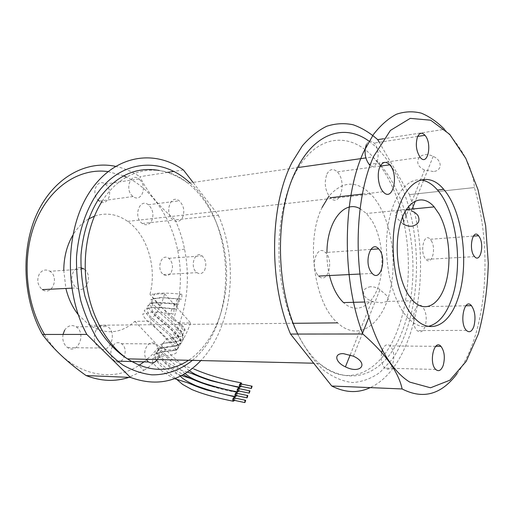<?xml version="1.0" encoding="UTF-8"?>
<svg xmlns="http://www.w3.org/2000/svg" width="514" height="514" viewBox="0 0 514 514"><rect width="100%" height="100%" fill="white"/><g stroke="black" fill="none" stroke-linecap="round" stroke-linejoin="round"><path stroke-width="0.39" stroke-dasharray="2.57 1.93" d="M428.329 326.364C421.596 327.643 414.946 325.002 408.392 318.455C393.589 303.575 383.945 266.792 387.029 233.909C390.01 200.961 404.769 178.551 420.227 179.894M317.466 274.649C309.82 264.845 317.575 243.874 325.465 252.509C334.453 260.527 327.546 285.097 318.68 276.063L317.466 274.649M366.328 144.627C368.467 140.611 371.082 140.084 374.16 143.046C381.484 150.377 377.655 171.592 370.061 165.245M431.33 240.777C436.489 248.879 431.664 265.937 425.958 259.403C419.296 253.01 423.877 231.788 430.218 239.254L431.33 240.777M382.255 350.265C384.433 344.894 387.138 343.448 390.357 345.935C393.987 350.619 394.758 356.69 392.657 364.169C390.518 369.161 387.884 370.485 384.755 368.127C381.632 364.516 380.598 359.299 381.658 352.476M402.899 223.847L396.699 217.923C394.598 214.229 395.362 211.697 398.992 210.322L401.948 209.712M401.974 209.712L405.411 209.693L411.393 210.913L412.144 209.044M359.973 208.665L366.411 213.49L371.654 220.21C382.146 236.903 385.07 265.738 378.471 285.983C372.001 306.338 356.491 314.697 343.519 302.585M329.493 275.53C327.688 268.064 326.833 260.354 326.943 252.406M370.684 286.677C364.13 287.866 362.119 291.104 364.657 296.385L368.146 299.553L373.44 301.795L381.504 302.849L387.036 301.429C388.558 300.176 388.494 298.261 386.836 295.698L379.371 289.093L374.655 287.146L370.684 286.677M425.039 326.679C422.913 331.826 420.272 333.117 417.105 330.56C409.317 323.569 415.132 298.435 422.502 306.717C426.344 311.947 427.192 318.603 425.039 326.679M326.923 174.021C329.789 168.913 333.226 168.187 337.242 171.849C347.252 181.468 340.191 208.44 330.277 197.723C325.054 190.752 323.936 182.849 326.923 174.021M80.852 267.678C77.877 267.325 75.43 268.584 73.515 271.463C70.527 277.913 71.485 283.407 76.387 287.936C85.934 295.062 93.734 275.247 83.981 268.976L49.961 271.302C45.939 268.995 42.444 269.799 39.482 273.724C36.488 279.95 37.438 285.244 42.334 289.607C51.882 296.469 59.714 277.329 49.961 271.302M140.547 180.459L138.973 178.93C130.46 171.862 124.176 190.353 133.1 196.515C140.707 202.715 147.364 188.098 140.547 180.459M133.1 196.515L99.311 201.115C106.944 207.071 113.665 192.898 106.816 185.548L105.235 184.076C97.512 177.857 90.637 192.827 98.045 200.01M204.578 270.319C206.795 264.607 205.966 259.795 202.092 255.888C194.806 249.888 189.287 267.498 196.926 272.638C199.952 274.508 202.503 273.737 204.578 270.319M171.246 272.304C173.494 266.76 172.659 262.095 168.753 258.317C161.396 252.522 155.806 269.606 163.516 274.566C166.568 276.371 169.145 275.62 171.246 272.304M147.614 361.098L148.668 361.984M157.226 359.549C160.182 353.33 159.513 348.126 155.222 343.937C148.887 338.912 141.421 351.512 146.278 359.292M112.367 346.558C110.002 351.704 110.446 356.266 113.703 360.243L114.757 361.098C122.897 366.919 129.708 348.678 121.375 343.648C118.259 341.861 115.432 342.562 112.881 345.749M96.124 329.975C92.912 337.268 93.908 343.288 99.106 348.017C109.366 355.489 118.053 333.066 107.587 326.557C103.198 324.051 99.382 325.189 96.124 329.975M63.016 334.441C62.175 340.229 63.717 344.618 67.63 347.605C77.903 354.84 86.641 333.13 76.149 326.827C71.761 324.405 67.925 325.51 64.661 330.136M182.341 217.942C185.021 211.37 183.986 205.664 179.238 200.833C170.41 193.457 164.005 213.766 173.263 220.14C176.861 222.44 179.887 221.707 182.341 217.942M151.437 221.335C154.149 214.936 153.114 209.404 148.328 204.733C139.442 197.614 132.965 217.358 142.282 223.506C145.905 225.723 148.957 225.003 151.437 221.335M433.379 171.541L424.545 169.986C410.969 164.056 419.604 149.645 433.193 156.359C442.496 160.413 442.432 170.789 433.379 171.541M457.158 373.549C486.636 334.254 493.247 250.434 474.39 187.559L474.396 187.565C472.874 168.142 462.915 148.726 444.514 129.316L383.528 138.754L444.514 129.316M322.143 207.36C305.348 240.501 314.183 303.543 337.595 322.863C359.633 343.622 385.378 322.182 391.276 284.846C397.258 252.49 388.5 212.044 370.716 194.086C356.485 180.234 342.562 180.909 328.954 196.104M78.256 314.709L89.609 325.343C106.025 335.032 121.111 333.695 134.867 321.334L149.587 321.134C156.719 314.067 161.737 304.943 164.628 293.77L149.972 294.349C157.136 267.993 147.492 235.219 127.671 221.38C117.096 213.972 106 212.25 94.377 216.201M88.485 219.035C82.259 222.761 77.004 228.222 72.712 235.425M63.768 270.358L65.888 288.45M238.727 388.578L238.258 390.878M234.371 397.932L233.883 400.252M236.556 393.242L236.074 395.549M240.893 383.945L240.423 386.239M241.67 384.106L241.22 386.399M181.86 294.522C182.091 298.653 181.429 300.125 179.874 298.942C179.02 298.319 178.364 293.886 181.596 294.226L181.86 294.522M178.409 324.128L183.209 329.943C186.441 332.584 184.629 327.906 183.671 327.212C182.001 325.047 177.336 320.376 178.409 324.128M237.352 393.409L236.883 395.716M176.598 304.32C176.835 308.477 176.161 309.968 174.58 308.786C173.713 308.169 173.057 303.71 176.341 304.031L176.598 304.32C165.489 303.061 156.686 302.72 150.197 303.299L147.55 307.102L155.003 315.14L166.639 325.092C174.259 331.787 179.123 337.364 181.236 341.829L177.799 345.704L159.732 348.466L155.96 351.904L160.554 358.611C166.992 364.22 174.522 369.566 183.151 374.635M173.385 333.637L176.944 338.218L180.343 340.461L178.711 336.683C177.015 334.524 172.293 329.872 173.385 333.637M235.168 398.099L234.692 400.419M173.944 309.267C174.175 313.437 173.494 314.934 171.901 313.758C171.033 313.142 170.378 308.67 173.687 308.985L173.944 309.267M170.847 338.443L174.432 343.018L177.85 345.247L176.206 341.469C174.503 339.304 169.748 334.665 170.847 338.443M239.518 388.738L239.055 391.045M179.238 299.405C179.47 303.549 178.801 305.027 177.234 303.845C176.379 303.228 175.724 298.782 178.975 299.116L179.238 299.405M175.904 328.87L179.444 333.451L182.823 335.706L181.198 331.935C179.514 329.77 174.824 325.105 175.904 328.87M164.628 293.77L190.604 322.927L179.637 323.049L173.244 320.01L149.972 294.349M144.023 361.862L151.913 354.911L158.98 346.738L165.495 349.835L176.514 349.989C182.329 341.939 187.025 332.911 190.604 322.927M176.514 349.989L149.587 321.134M474.396 187.565L409.446 194.613L474.39 187.559M379.223 142.275L409.446 194.613M167.802 172.37L139.866 176.694C147.46 192.275 159.224 206.667 175.152 219.857L218.328 215.167L193.033 182.412M183.414 169.961L173.668 171.464M409.452 194.613C433.9 265.828 416.738 366.296 370.221 387.627M175.152 219.857C179.347 229.096 182.483 238.837 184.558 249.065C189.55 274.784 187.912 299.444 179.637 323.049M173.244 320.01C180.941 297.786 182.431 274.598 177.709 250.44C171.201 217.987 151.964 189.062 126.431 177.105M123.598 175.852L107.901 171.586M44.538 334.453C68.009 373.974 109.861 384.543 138.767 365.493L143.862 370.343L129.033 377.36M165.495 349.835C159.295 358.245 152.086 365.081 143.862 370.343M115.425 166.33C124.041 168.155 132.188 171.605 139.866 176.694M218.328 215.167C239.363 262.757 232.405 327.309 200.865 360.571M134.867 321.334L158.98 346.738M192.377 360.372C237.943 323.126 236.363 223.661 189.917 182.849M102.119 201.218C123.816 166.472 161.55 161.537 187.912 183.138C211.729 202.053 226.411 238.04 226.655 273.911C226.79 309.769 212.443 344.219 188.606 360.282M380.386 165.913L372.958 156.918C349.07 130.614 314.375 134.417 294.291 175.145C281.158 201.372 275.755 240.905 280.805 278.132C285.912 315.352 300.928 347.477 319.143 363.347C349.276 389.908 383.097 370.343 397.939 329.044C409.478 298.473 411.515 257.752 403.715 221.81M402.584 216.882C397.72 196.952 390.357 180.016 380.501 166.067M369.283 141.376C387.01 155.048 400.117 176.726 408.598 206.41M409.131 208.337C423.356 260.894 416.674 325.426 391.629 359.935L380.039 372.335C371.461 378.49 362.306 381.896 352.578 382.538C342.671 381.452 332.873 377.237 323.171 369.9C313.758 360.751 305.284 348.807 297.754 334.049M191.022 378.67C206.544 385.327 221.907 389.895 237.127 392.368M414.837 318.372L408.392 318.455M370.774 249.412L325.465 252.509M372.207 273.435L359.941 274.039M417.702 136.409L374.16 143.046M420.234 157.419L370.446 164.197M473.375 236.106L430.218 239.254M474.576 256.595L425.958 259.403M435.737 346.32L390.357 345.935M435.711 369.45L394.347 368.377M393.448 368.352L384.755 368.127M406.278 209.609L405.411 209.693M398.992 210.322L366.411 213.49M412.941 300.748L387.036 301.429M373.44 301.789L364.754 302.02M465.838 305.779L422.502 306.717M466.384 330.393L417.105 330.56M380.283 166.093L337.242 171.849M383.142 191.748L362.248 194.106M71.754 288.161L76.387 287.936M105.235 184.076L138.973 178.93M163.516 274.566L196.926 272.638M168.753 258.317L202.092 255.888M114.757 361.098L117.398 361.169M121.375 343.648L155.222 343.937M67.63 347.605L99.106 348.017M76.149 326.827L107.587 326.557M142.282 223.506L173.263 220.14M148.328 204.733L179.238 200.833M298.557 167.461L187.912 183.138C178.917 176.675 169.376 172.453 159.282 170.468M380.79 165.238L372.958 156.918L365.839 157.927M406.118 215.835C417.798 258.51 414.31 309.197 397.283 342.517C380.289 375.869 348.935 386.926 319.143 363.347L313.681 363.218M404.955 211.845C399.436 193.81 391.578 178.506 381.375 165.951M353.362 356.17L362.222 333.991M368.84 317.427L380.019 289.453M350.214 354.898L371.77 301.275M424.545 169.986L402.892 223.86M433.193 156.359L424.089 179.148M423.568 180.446L415.389 200.923M89.609 325.343L293.269 323.306M127.671 221.38L370.716 194.086M189.358 370.697L172.8 356.8L161.422 345.357L166.954 338.546L182.226 336.24L184.43 329.268C175.627 319.759 166.883 311.497 158.209 304.481L152.407 297.375L155.26 293.468C161.749 292.807 170.526 293.057 181.596 294.226M241.278 382.866L240.764 382.763M194.003 369.033L182.322 365.293L168.38 357.243L160.117 349.282L159.713 344.881C167.892 341.116 177.94 342.613 183.498 339.073L182.643 332.564L169.421 318.898L152.35 303.671L150.724 299.694L160.49 297.465L179.874 298.942M180.369 376.107L164.975 363.154L155.819 352.681L161.582 347.805L172.396 346.52C177.574 345.826 180.414 344.239 180.909 341.759C179.482 338.424 176.006 334.196 170.487 329.095L156.577 317.17L146.965 306.395L153.037 302.598L176.341 304.031M236.954 392.15L236.446 392.047M181.448 375.561L177.446 374.295L166.369 368.275L157.149 360.661L154.406 354.564C161.03 350.432 171.053 351.756 176.996 349.494L179.457 346.603L171.625 335.186L148.674 314.941L146.696 308.092L159.52 307.346L174.58 308.786M175.473 378.291L168.393 372.406C160.766 366.9 155.877 360.976 153.737 354.634C159.173 352.598 165.585 351.3 172.98 350.741C176.623 350.085 178.332 348.299 178.107 345.389C176.321 342.215 172.222 337.743 165.804 331.967C155.633 323.871 148.437 316.765 144.209 310.636C147.325 307.867 153.056 306.916 161.409 307.77L173.687 308.985M234.769 396.84L234.268 396.731M174.522 378.657C164.351 373.215 157.13 367.985 152.851 362.974L152.317 358.669L157.811 356.697C164.865 355.881 174.066 355.437 176.72 352.411L174.471 345.903L161.062 332.699L151.264 324.43C146.137 320.273 143.297 316.785 142.751 313.964L152.915 312.062L171.901 313.758M184.989 373.569L160.349 351.73L162.752 343.474L176.887 341.559L182.823 339.221L182.168 334.261C175.737 325.413 158.787 312.782 152.786 306.35L151.81 298.493L164.146 297.824L178.975 299.116M239.119 387.492L238.612 387.389M187.34 372.085L179.887 369.778L165.649 361.49L157.515 353.523L157.31 349.404C161.178 347.785 165.611 346.815 170.603 346.5C174.265 346.43 177.992 345.138 181.783 342.613C179.2 332.198 164.384 322.002 152.806 311.548L149.934 303.054L162.482 302.483L177.234 303.845M177.709 250.44L184.558 249.065"/><path stroke-width="0.77" d="M457.768 299.026C449.275 324.88 430.661 335.122 414.837 318.372C396.93 300.555 387.659 250.511 396.512 215.212C405.122 179.675 427.661 169.813 443.691 189.332C462.986 211.273 469.648 265.828 457.768 299.026M420.227 179.894C426.35 180.42 432.101 183.794 437.478 190.019C456.895 211.826 463.589 266.143 451.607 299.193C446.068 314.844 438.307 323.897 428.329 326.364M371.037 271.957C363.655 261.677 371.063 239.82 378.664 248.879C387.318 257.296 380.752 282.899 372.207 273.435L371.037 271.957M370.061 165.245L369.116 164.377C364.94 158.492 364.008 151.906 366.328 144.627M417.516 136.833C419.552 132.689 422.045 132.175 424.988 135.298C432.525 143.669 427.68 166.742 420.234 157.419C416.224 151.244 415.318 144.383 417.516 136.833M479.613 237.314C484.522 245.743 480.005 263.399 474.576 256.595C468.241 249.932 472.527 227.946 478.553 235.727L479.613 237.314M381.658 352.476L382.255 350.265M443.235 365.319C441.211 370.517 438.699 371.898 435.711 369.45C428.528 362.833 434.208 338.508 440.986 346.365C444.462 351.229 445.208 357.545 443.235 365.319M411.393 210.913C414.502 212.031 416.764 213.715 418.171 215.957C420.272 221.386 418.145 224.811 411.791 226.231C408.778 226.404 405.816 225.614 402.899 223.847M439.123 214.042C449.024 231.737 451.864 262.076 445.76 283.368C439.766 304.763 425.226 313.572 412.941 300.748L408.514 295.03C397.457 278.08 393.795 244.169 400.798 221.907C407.686 199.471 422.919 193.727 434.169 206.898L439.123 214.042M364.754 302.02L343.519 302.585C337.223 296.565 332.552 287.551 329.493 275.53M326.943 252.406C327.026 221.187 344.515 199.74 359.973 208.665M473.895 326.364C471.897 331.703 469.391 333.046 466.384 330.393C458.963 323.126 464.418 297.047 471.434 305.657C475.09 311.086 475.913 317.993 473.895 326.364M379.859 166.979C382.596 161.685 385.892 160.972 389.747 164.833C399.372 174.972 392.683 203.011 383.142 191.748C378.433 186.833 376.685 173.745 379.859 166.979M83.981 268.976L80.852 267.678M98.045 200.01L99.311 201.115M117.398 361.169L148.668 361.984C151.881 363.835 154.733 363.019 157.226 359.549M146.278 359.292L147.614 361.098M112.881 345.749L112.367 346.558M64.661 330.136L63.016 334.441M343.429 353.645C333.522 353.221 335.109 362.203 345.414 366.842C360.59 374.545 369.476 363.559 353.362 356.17L343.429 353.645M373.627 156.417L390.422 130.427L410.23 118.368L430.668 120.192L449.711 134.366L465.857 158.479L478.052 189.833L485.653 225.691L488.3 263.386C487.606 288.637 484.297 312.139 478.373 333.888L466.166 361.419L449.859 380.231L430.526 387.787L409.78 382.114C388.918 369.515 369.585 333.342 361.792 287.024C354.024 240.732 359.01 189.011 373.627 156.417M444.507 129.316C437.176 121.914 429.453 116.537 421.332 113.17C413.076 111.088 404.807 111.429 396.519 114.204C388.34 118.445 380.636 125.217 373.395 134.533L363.681 151.797C342.318 197.421 341.707 279.52 362.82 333.997C385.378 353.626 398.478 371.943 402.134 388.957L402.128 388.963C423.118 399.738 441.462 394.598 457.158 373.549M370.221 387.627C357.962 393.358 345.138 392.824 331.761 386.014L290.538 334.061L362.826 333.991L290.538 334.055C268.578 282.758 269.49 205.69 292.068 162.315L302.341 145.86C310 136.936 318.153 130.389 326.801 126.226C335.584 123.437 344.348 122.949 353.105 124.761C361.721 127.793 369.926 132.76 377.713 139.654L379.223 142.275M328.954 196.104L322.143 207.36M94.377 216.201L88.485 219.035M72.712 235.425C66.859 245.551 63.884 257.193 63.768 270.358M65.888 288.45C68.368 298.589 72.487 307.34 78.256 314.709M238.258 390.878L238.001 389.053L238.727 388.578L249.72 390.833M249.258 391.366L249.977 390.884L249.251 393.146L249.258 391.366M233.883 400.252L233.632 398.421L234.371 397.932L245.409 400.258M244.927 400.804L245.66 400.31L244.921 402.59L244.927 400.804M236.074 395.549L235.823 393.724L236.556 393.242L247.575 395.529M247.099 396.069L247.825 395.581L247.093 397.855L247.099 396.069M240.423 386.239L240.166 384.414L240.893 383.945L251.86 386.162M251.404 386.689L252.117 386.213L251.397 388.468L251.404 386.689M241.22 386.399L239.781 387.222C238.83 385.641 239.331 384.189 241.278 382.866L241.67 384.106M236.883 395.716L235.425 396.538C234.468 394.964 234.975 393.499 236.954 392.15L237.352 393.409M234.692 400.419L233.234 401.241C232.264 399.667 232.778 398.196 234.769 396.84L235.168 398.099M239.055 391.045L237.609 391.867C236.658 390.287 237.16 388.828 239.119 387.492L239.518 388.738M377.713 139.66L383.528 138.761L377.713 139.654M193.033 182.412L183.414 169.961C153.962 148.797 113.89 155.022 89.622 192.114C65.22 228.936 63.781 292.087 86.815 334.421L130.434 377.417L86.114 375.567C67.482 362.389 52.923 348.685 42.424 334.453C22.635 299.373 20.444 248.93 37.22 213.181C53.983 177.336 86.236 160.124 115.425 166.33M173.668 171.464L167.802 172.37M331.761 386.014L402.134 388.957L331.761 386.014M126.431 177.105L123.598 175.852M107.901 171.586C80.062 167.744 50.385 186.229 35.929 220.949C21.459 255.593 25.109 302.56 44.538 334.453M138.767 365.493L144.023 361.862M129.033 377.36C115.13 381.896 100.821 381.298 86.114 375.567M200.865 360.571C180.864 381.581 157.387 387.196 130.434 377.417M42.424 334.453L86.815 334.421M189.917 182.849C161.974 156.05 118.94 158.826 94.447 197.62C84.399 214.396 78.43 234.069 76.541 256.64C76.22 271.585 77.64 286.304 80.794 300.793C84.894 314.831 90.419 327.604 97.371 339.111C104.978 349.655 113.421 358.258 122.692 364.934C132.246 370.382 141.96 373.684 151.842 374.834C166.542 375.072 180.44 369.945 192.377 360.372M188.606 360.282C169.279 372.817 148.874 372.335 127.401 358.849C107.863 345.382 92.154 318.571 87.007 287.602C81.932 256.627 87.907 223.616 102.119 201.218M403.715 221.81L402.584 216.882M297.754 334.049C275.067 287.114 274.707 210.759 296.681 169.228C315.146 131.957 345.492 123.578 369.283 141.376M408.598 206.41L409.131 208.337M183.151 374.635L191.022 378.67M443.691 189.332L437.478 190.019M378.664 248.879L370.774 249.412M359.941 274.039L318.68 276.063M424.988 135.298L417.702 136.409M370.446 164.197L369.116 164.377M478.553 235.727L473.375 236.106M440.986 346.365L435.737 346.32M394.347 368.377L393.448 368.352M434.169 206.898L406.278 209.609M471.434 305.657L465.838 305.779M389.747 164.833L380.283 166.093M362.248 194.106L330.277 197.723M42.334 289.607L71.754 288.161M159.282 170.468C135.278 166.285 114.815 176.212 97.891 200.242C88.472 215.803 82.85 234.031 81.013 254.938C80.659 268.803 81.951 282.501 84.887 296.025L91.415 315.114L97.345 326.795C105.678 340.641 115.701 351.319 127.401 358.849L313.681 363.218M365.839 157.927L298.557 167.461M406.118 215.835L404.955 211.845M381.375 165.951L380.79 165.238M362.222 333.991L368.84 317.427M345.414 366.842L350.214 354.898M424.089 179.148L423.568 180.446M415.389 200.923L412.144 209.044M293.269 323.306L337.595 322.863M238.001 390.826L249.251 393.146M233.632 400.194L244.921 402.59M235.823 395.497L247.093 397.855M240.166 386.181L251.397 388.468M239.781 387.222C231.499 385.751 221.759 383.412 210.573 380.206C197.28 375.779 193.919 373.877 189.358 370.697M240.764 382.763C228.023 380.366 211.601 376.717 194.003 369.033M235.425 396.538C224.406 394.765 211.17 391.122 195.725 385.609C187.366 381.729 182.245 378.561 180.369 376.107M236.446 392.047L209.153 385.436C198.359 381.992 195.166 380.244 189.615 378.124L181.448 375.561M233.234 401.241C222.17 398.967 205.677 395.394 191.761 389.49L182.605 384.408L175.473 378.291M234.268 396.731L206.917 390.036C196.078 386.56 192.943 384.832 187.392 382.705L174.522 378.657M237.609 391.867C228.158 390.254 216.805 387.357 203.544 383.161C195.121 380.026 193.579 379.171 189.814 377.064L184.989 373.569M238.612 387.389L210.888 380.713C200.588 377.417 196.888 375.483 191.818 373.562L187.34 372.085"/></g></svg>
